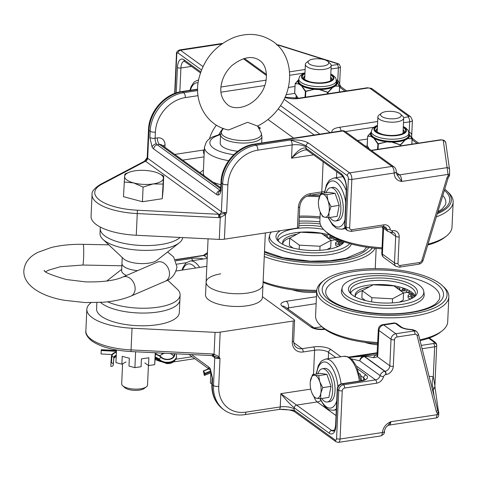 <?xml version="1.0" encoding="UTF-8"?>
<svg xmlns="http://www.w3.org/2000/svg" width="477" height="477" viewBox="0 0 477 477"><rect width="100%" height="100%" fill="white"/><g stroke="black" fill="none" stroke-linecap="round" stroke-linejoin="round"><path stroke-width="0.72" d="M337.006 63.596A2.588 1.431 107.5 0 1 337.674 63.542L278.61 44.945A2.588 1.431 107.5 0 0 277.942 45.005L337.006 63.596A2.588 0.936 -177.4 0 1 337.728 63.936L337.799 63.984A2.588 2.117 -54.1 0 1 339.207 64.3L339.135 64.252A2.588 2.117 125.9 0 0 337.728 63.936M276.982 44.755L277.942 45.005L277.34 45.094M337.799 63.984A1.294 0.465 -177.4 0 1 337.263 64.598A2.588 1.163 81.4 0 1 338.36 67.883A3.882 1.401 2.6 0 0 340.423 66.744L339.636 84.077L337.805 80.011A10.351 8.461 125.9 0 0 336.667 80.112L336.422 80.148M449.584 169.794A2.588 2.409 171.9 0 0 447.122 167.636L448.195 175.727A2.588 0.936 2.6 0 0 449.572 174.97A2.588 0.936 2.6 0 0 449.567 174.904L449.626 173.67M444.373 140.53A2.588 2.117 125.9 0 0 444.337 140.506L445.751 142.689L449.572 169.681A2.588 2.409 171.9 0 0 449.572 169.681L449.632 173.61A2.588 0.936 -177.4 0 1 448.255 174.367L401.706 181.445L396.894 174.493L396.202 171.958A3.882 1.401 2.6 0 0 396.202 171.917M448.153 177.927L448.917 176.573L448.195 175.727A5.175 4.227 125.9 0 0 446.883 178.046L421.853 260.436A2.588 0.578 16.9 0 0 423.117 260.311L448.153 177.927A2.588 0.578 -163.1 0 1 446.883 178.046M421.853 260.436A2.588 2.117 -54.1 0 1 419.575 262.517L400.161 265.468A2.588 2.117 -54.1 0 1 397.985 263.405L399.189 236.89A7.763 6.344 125.9 0 0 392.66 230.701L392.368 230.743A2.588 2.117 -54.1 0 1 390.234 229.27A7.763 6.344 125.9 0 0 383.842 224.858L351.835 229.723A2.588 2.117 -54.1 0 1 349.659 227.66L351.847 179.447A5.175 2.325 -98.6 0 0 349.647 172.877L308.536 143.076A2.588 2.117 125.9 0 0 306.139 145.831L347.256 175.631A2.588 1.163 81.4 0 1 348.353 178.923L346.165 227.13A5.175 4.227 125.9 0 0 347.697 230.629L351.012 231.405L383.019 226.539L385.344 227.022A5.175 4.227 -54.1 0 1 386.787 229.336A5.175 4.227 125.9 0 0 388.23 231.649L381.505 226.772M308.536 143.076C304.159 140.596 298.143 139.576 290.487 140.011C297.869 142.361 303.092 144.298 306.139 145.831A14.232 6.392 -98.6 0 1 306.115 147.059A10.351 3.744 2.6 0 0 292.133 144.942L291.53 158.203C296.628 153.469 301.208 150.696 305.262 149.879L306.818 149.999M92.049 194.652A46.591 16.85 2.6 0 0 137.251 213.571L137.436 210.226A43.997 15.914 -177.4 0 1 99.83 200.262A43.997 15.914 -177.4 0 1 101.679 184.307A2.588 2.051 62.2 0 0 100.361 184.426C94.231 188.367 91.459 191.778 92.049 194.652L91.065 216.349A46.591 16.85 2.6 0 0 136.267 235.262L219.271 239.4A10.351 3.744 2.6 0 0 224.405 239.174L297.439 228.072A2.588 0.936 2.6 0 0 298.817 227.308L299.753 206.678C300.647 200.561 303.909 196.78 309.537 195.326A2.588 1.163 81.4 0 0 310.354 193.644A12.939 10.572 125.9 0 0 298.375 207.435A2.588 0.936 2.6 0 0 299.753 206.678M346.594 190.096A2.588 0.936 -177.4 0 1 346.296 189.631L344.656 225.788A2.588 0.936 2.6 0 0 344.954 226.253L346.594 190.096A12.939 5.813 -98.6 0 0 341.103 173.664L306.055 148.264C302.543 146.952 297.702 150.267 291.53 158.203L313.514 154.858M347.256 175.631A2.588 2.117 125.9 0 1 349.647 172.877L391.945 166.443A5.175 2.325 81.4 0 1 394.139 173.02L394.139 173.091A3.882 1.401 2.6 0 0 396.202 171.958L396.208 171.881C396.393 169.925 395.677 168.274 394.056 166.92L345.115 131.443A3.882 3.172 125.9 0 0 343.005 130.972L391.945 166.443A3.882 3.172 -54.1 0 1 394.056 166.92M394.139 173.091C394.491 178.01 397.013 180.795 401.706 181.445A5.175 2.325 -98.6 0 0 399.505 174.874L396.208 172.477M223.785 213.565L219.814 214.376L220.267 217.506L225.52 214.602L223.785 213.565L226.629 212.503A3.882 1.401 -177.4 0 1 221.388 211.71L147.673 158.275A2.588 2.117 -54.1 0 1 145.718 160.928A2.588 1.872 -128.9 0 0 144.424 161.208L144.227 161.345A2.588 2.051 -117.8 0 1 145.539 161.226L147.214 158.06M197.657 90.547L183.687 92.675A36.234 29.604 125.9 0 0 150.148 131.288L148.943 130.412A36.234 29.604 -54.1 0 1 182.482 91.799A3.882 1.741 -98.6 0 0 181.731 91.572C164.571 93.796 148.931 111.845 148.49 129.714A3.882 1.401 2.6 0 0 148.943 130.412L147.673 158.275A3.882 1.401 -177.4 0 1 147.226 157.577L144.585 161.071A2.588 1.765 46.7 0 1 144.591 161.059A2.588 1.765 46.7 0 1 145.795 160.719M136.267 235.262L137.251 213.571L218.549 217.619L218.734 214.28L137.436 210.226M218.549 217.619L219.682 217.59L219.426 214.358L218.734 214.28L145.539 161.226L101.679 184.307M219.814 214.376L219.426 214.358A2.588 2.117 125.9 0 0 221.388 211.71L222.652 183.842A3.882 1.401 2.6 0 0 227.893 184.635A32.353 26.432 -54.1 0 1 257.842 150.16L292.133 144.942A3.882 1.741 81.4 0 0 290.487 140.011L256.191 145.229L254.986 144.352L343.005 130.972A3.882 1.741 81.4 0 0 342.253 130.746L254.235 144.132A3.882 1.741 81.4 0 1 254.986 144.352A36.234 29.604 -54.1 0 0 221.447 182.965L222.652 183.842A36.234 29.604 125.9 0 1 256.191 145.229A3.882 1.741 81.4 0 1 257.842 150.16M412.164 139.129L413.124 139.093C411.854 137.65 411.377 136.666 411.699 136.142L411.699 136.142C411.74 133.667 410.894 132.511 409.171 132.666L408.926 132.701M337.776 83.016A5.175 2.54 88.9 0 1 337.805 80.011L338.36 67.883L331.038 68.998M339.66 86.629L340.918 86.76L339.636 84.083M258.808 128.355L260.531 128.259L258.713 128.182M359.247 373.443L360.415 374.29L360.558 375.53A20.708 9.301 81.4 0 1 361.548 380.694M418.407 334.133A2.588 1.234 165.8 0 1 417.107 335.641L436.282 411.418A2.588 1.234 165.8 0 0 437.582 409.91L418.407 334.133L416.713 331.61A5.175 4.227 125.9 0 0 413.893 330.978L395.815 333.727L383.729 324.968L395.159 323.233L399.994 326.733A12.939 4.681 2.6 0 0 412.134 329.702L412.074 329.524C407.012 329.279 403.459 328.45 401.401 327.049L396.572 323.543L394.163 322.935A5.175 2.325 81.4 0 1 395.159 323.233A2.588 2.117 -54.1 0 1 396.572 323.543M351.078 358.764L359.807 360.868A5.175 4.382 -93.3 0 1 363.516 356.271A5.175 2.325 81.4 0 1 364.398 356.581L364.69 356.534C366.33 356.343 369.305 356.742 373.622 357.732L377.438 356.79A10.351 4.651 -98.6 0 0 377.885 353.69L378.935 330.483L391.021 339.242A5.175 4.227 125.9 0 1 395.815 333.727A2.588 1.163 81.4 0 1 396.912 337.012L414.996 334.264A2.588 1.163 81.4 0 0 413.893 330.978L412.134 329.702L415.24 330.543L412.074 329.529M434.899 385.804L433.307 376.568L429.097 376.395M377.045 354.697L349.247 357.464L377.259 353.195M373.622 357.732A5.175 3.876 -94.5 0 1 376.526 354.888L376.806 354.846M363.808 356.23A5.175 2.325 -98.6 0 1 364.69 356.534L385.028 371.279A5.175 4.227 -54.1 0 0 389.816 365.758A2.588 0.936 2.6 0 0 393.31 366.288L394.515 339.773A2.588 0.936 2.6 0 1 391.021 339.242L389.816 365.758L377.438 356.79A5.175 3.208 -165.2 0 1 377.009 354.775A5.175 3.208 -165.2 0 1 377.009 354.763L378.339 329.553A5.175 1.872 -177.4 0 0 378.935 330.483A5.175 4.227 -54.1 0 1 383.729 324.968A5.175 2.325 81.4 0 0 382.733 324.67A5.175 5.175 0 0 0 378.339 329.553M436.282 411.418A5.175 4.227 125.9 0 0 437.403 413.326A2.588 1.485 -48.2 0 0 437.922 410.518L437.922 410.518A2.588 1.485 -48.2 0 0 437.856 410.464M356.42 366.032L375.554 379.901L343.547 384.766A5.175 4.227 125.9 0 0 338.753 390.281L336.565 438.494A2.588 1.163 81.4 0 1 335.248 440.027L294.136 410.226A2.588 2.117 125.9 0 0 294.893 411.967A2.588 2.117 125.9 0 0 294.899 411.973L336.017 441.774L338.42 442.388A5.175 2.325 -98.6 0 0 340.059 439.019L342.247 390.812A2.588 2.117 -54.1 0 1 344.644 388.051L376.651 383.186A7.763 6.344 125.9 0 0 383.538 376.752A2.588 2.117 -54.1 0 1 385.833 374.606L386.126 374.564A7.763 6.344 125.9 0 0 393.31 366.288M335.605 425.096A2.588 0.936 2.6 0 0 335.903 425.562L337.543 389.405A2.588 0.936 2.6 0 1 337.245 388.94L335.605 425.096C334.484 433.068 333.423 430.481 333.703 431.071A10.351 4.651 81.4 0 1 331.712 430.481L280.84 393.668C286.343 400.346 290.821 405.068 294.273 407.835L294.214 409.039A14.232 6.392 -98.6 0 1 294.136 410.226L279.963 409.367C282.634 409.2 285.956 409.445 289.944 410.101C293.128 410.977 294.78 411.597 294.893 411.961M437.987 410.584A2.588 2.582 81.3 0 1 438.78 412.504A2.588 0.936 -177.4 0 1 438.78 412.563A2.588 0.936 -177.4 0 1 437.403 413.326L436.342 417.924C438.011 417.625 438.804 416.284 438.721 413.893A2.588 0.936 -177.4 0 1 438.721 413.899A2.588 0.936 -177.4 0 1 437.343 414.656L390.794 421.734C385.976 423.832 383.168 427.422 382.357 432.514L340.059 439.019A2.588 0.936 2.6 0 1 336.565 438.494M437.29 408.765A2.588 2.409 -8.1 0 1 438.262 410.333A2.588 2.409 -8.1 0 1 438.262 410.339A2.588 2.409 -8.1 0 1 438.268 410.387M432.216 388.707A10.351 4.651 -98.6 0 0 433.158 389.584L433.981 388.976A10.351 5.635 102.7 0 1 433.307 376.568L434.654 346.815A3.882 1.401 2.6 0 0 436.723 345.682A3.882 1.401 2.6 0 0 436.717 345.587A2.588 2.409 -8.1 0 0 436.699 345.169L435.251 342.277A2.588 2.117 -54.1 0 0 433.843 341.961A2.588 0.936 -177.4 0 1 434.136 342.361L434.243 343.118A1.294 0.465 -177.4 0 1 433.557 343.529L421.257 345.402M433.981 388.976L434.857 386.519M434.958 387.008L434.905 385.637M262.451 296.712L294.297 319.799A2.588 0.936 -177.4 0 1 294.595 320.264A2.588 0.936 -177.4 0 1 293.218 321.021L220.183 332.123A10.351 3.744 -177.4 0 1 215.055 332.356L132.046 328.218A46.591 16.85 -177.4 0 1 86.844 309.299A46.591 16.85 -177.4 0 1 91.077 302.71M213.416 355.806L219.998 358.483L219.068 356.695L214.06 354.25L213.416 355.806L213.028 355.711L213.481 354.107L212.354 353.964L131.062 349.909L131.008 351.561L212.301 355.615L212.354 353.964M176.114 271.008L206.827 266.339M384.426 431.351A3.882 1.401 -177.4 0 1 384.426 431.375A3.882 1.401 -177.4 0 1 382.357 432.514M387.867 425.621L390.794 421.734A5.175 2.325 -98.6 0 1 389.154 425.096L387.867 425.621C386.114 426.682 384.963 428.602 384.42 431.381L384.42 431.452A3.882 1.401 -177.4 0 1 382.357 432.591A5.175 2.325 81.4 0 1 380.718 435.954C383.645 434.607 384.879 433.11 384.42 431.452A3.882 1.401 -177.4 0 0 384.42 431.417M217.244 357.601A2.588 1.425 -32.8 0 0 219.068 356.695L220.183 332.123M213.022 355.711L212.301 355.615M208.079 238.846L206.112 282.104A28.471 10.297 2.6 0 0 247.843 293.027A28.471 10.297 2.6 0 0 262.994 284.686A28.471 10.297 -177.4 0 1 247.843 293.027A28.471 10.297 -177.4 0 1 206.112 282.104A28.471 10.297 -177.4 0 1 220.738 273.84M182.715 237.582A41.41 14.978 -177.4 0 1 179.245 242.847A41.41 14.978 -177.4 0 1 167.171 248.052A41.41 14.978 -177.4 0 1 102.984 239.388A41.41 14.978 -177.4 0 1 100.009 233.438L100.23 228.614A41.41 14.978 2.6 0 0 160.934 244.51A41.41 14.978 2.6 0 0 180.157 237.451A41.41 14.978 -177.4 0 1 167.391 243.228A41.41 14.978 -177.4 0 1 123.34 243.222A41.41 14.978 -177.4 0 1 100.23 228.614L100.301 227.076M179.245 242.847L156.963 260.305A18.12 6.553 -177.4 0 1 151.68 262.583A18.12 6.553 -177.4 0 1 123.597 258.79L102.984 239.388M137.609 270.644A18.12 6.553 -177.4 0 1 121.969 263.417A18.12 6.553 2.6 0 0 137.609 270.644M107.605 301.804A41.41 14.978 2.6 0 0 152.98 307.802A41.41 14.978 2.6 0 0 180.121 295.048A41.41 14.978 2.6 0 0 177.146 289.098L167.606 280.118M100.552 302.436A41.41 14.978 2.6 0 0 146.576 313.007A41.41 14.978 2.6 0 0 179.901 299.866A41.41 14.978 -177.4 0 1 157.869 312.006A41.41 14.978 -177.4 0 1 100.552 302.436M122.237 257.508L121.635 270.65A18.12 6.553 2.6 0 0 126.524 275.438M320.282 212.211L319.876 221.024A66.136 23.916 2.6 0 0 324.628 230.528A66.136 23.916 2.6 0 0 327.526 232.907A66.136 23.916 2.6 0 0 382.053 247.766M324.628 230.528L326.28 232.078A64.27 23.242 2.6 0 0 329.094 234.392A64.27 23.242 2.6 0 0 382.005 248.827M427.756 245.047A64.27 23.242 2.6 0 0 444.636 237.451L446.418 236.055A66.136 23.916 2.6 0 0 452.011 227.022L453.15 201.974A66.136 23.916 2.6 0 0 448.398 192.469L446.752 190.919A64.27 23.242 2.6 0 0 444.725 189.202M428.036 244.141A66.136 23.916 2.6 0 0 446.418 236.055M436.318 216.88A66.136 23.916 2.6 0 0 453.15 201.974M437.26 213.768A64.27 23.242 2.6 0 0 446.752 190.919M395.719 118.582A10.345 3.738 -177.4 0 1 381.755 116.471A10.345 3.738 -177.4 0 1 381.433 113.204A10.345 3.738 -177.4 0 1 391.062 111.35A10.345 3.738 -177.4 0 1 400.483 114.069A10.345 3.738 -177.4 0 1 395.719 118.582M381.433 113.204L378.959 115.142A12.933 4.675 2.6 0 0 377.867 116.907A12.933 4.675 2.6 0 0 379.364 119.232A12.933 4.675 2.6 0 0 393.787 122.166A12.933 4.675 2.6 0 0 403.703 118.081A12.933 4.675 2.6 0 0 402.773 116.227L400.483 114.069M377.748 342.552A66.136 23.916 -177.4 0 1 323.227 327.687A66.136 23.916 -177.4 0 1 320.329 325.308A66.136 23.916 -177.4 0 1 315.577 315.81L316.71 290.755A66.136 23.916 -177.4 0 1 322.303 281.728L324.086 280.327A64.27 23.242 -177.4 0 1 380.563 268.682A64.27 23.242 -177.4 0 1 439.627 283.392A64.27 23.242 -177.4 0 1 442.447 285.705A64.27 23.242 -177.4 0 1 409.862 314.194A64.27 23.242 -177.4 0 1 326.089 300.653A64.27 23.242 -177.4 0 1 324.086 280.327M377.701 343.613A64.27 23.242 -177.4 0 1 324.789 329.178A64.27 23.242 -177.4 0 1 321.975 326.864L320.329 325.308M442.447 285.705L444.093 287.255A66.136 23.916 -177.4 0 1 448.845 296.76A66.136 23.916 -177.4 0 1 398.158 317.646A66.136 23.916 -177.4 0 1 324.36 302.639A66.136 23.916 -177.4 0 1 316.71 290.755M346.779 296.014A40.927 14.799 -177.4 0 1 342.2 287.595A40.927 14.799 -177.4 0 1 374.856 275.676A40.927 14.799 -177.4 0 1 419.074 285.025A40.927 14.799 -177.4 0 1 423.749 291.298A40.927 14.799 -177.4 0 1 393.877 305.22A40.927 14.799 -177.4 0 1 346.779 296.014M351.859 294.691A32.621 11.8 -177.4 0 1 350.261 290.773A32.621 11.8 -177.4 0 1 375.262 280.47A32.621 11.8 -177.4 0 1 411.663 287.875A32.621 11.8 -177.4 0 1 415.437 293.737A32.621 11.8 -177.4 0 1 413.487 297.487M413.386 285.89A34.487 12.474 -177.4 0 1 414.459 296.795A34.487 12.474 -177.4 0 1 384.158 303.044A34.487 12.474 -177.4 0 1 352.467 295.15A34.487 12.474 -177.4 0 1 350.953 293.91A34.487 12.474 -177.4 0 1 368.435 278.622A34.487 12.474 -177.4 0 1 413.386 285.89M350.667 292.86A32.621 11.8 -177.4 0 1 377.891 284.513A32.621 11.8 -177.4 0 1 411.478 292.002A32.621 11.8 -177.4 0 1 414.841 295.776M408.562 291.852A34.475 12.468 -177.4 0 1 412.635 294.124M448.845 296.76L447.706 321.808A66.136 23.916 -177.4 0 1 442.113 330.841A66.136 23.916 -177.4 0 1 419.849 339.845M442.113 330.841L440.331 332.236A64.27 23.242 -177.4 0 1 420.064 340.679M407.239 292.27A32.621 11.8 -177.4 0 1 410.757 294.208M409.397 290.684L409.355 291.602L406.404 292.532A4.066 1.473 2.6 0 1 405.462 292.747A4.066 1.473 2.6 0 1 403.476 292.842M395.862 287.321A28.87 10.44 -177.4 0 1 399.601 288.203A1.395 0.507 -177.4 0 1 399.97 288.573A1.395 0.507 -177.4 0 1 399.875 288.746A4.066 1.473 2.6 0 0 399.583 289.259A4.066 1.473 2.6 0 0 405.545 290.821A4.066 1.473 2.6 0 0 406.493 290.606L408.217 290.064M399.601 288.203L399.517 289.974M413.768 294.082L411.401 294.166A4.066 1.473 2.6 0 0 410.298 294.261A4.066 1.473 2.6 0 0 408.133 295.454A4.066 1.473 2.6 0 0 411.615 297.076A1.395 0.507 -177.4 0 1 412.814 297.63A28.87 10.44 -177.4 0 1 412.814 297.684A28.87 10.44 -177.4 0 1 412.796 297.922M408.133 295.454L408.044 297.386A4.066 1.473 2.6 0 0 410.876 298.924M405.074 289.223A1.616 0.584 -177.4 0 1 405.259 289.515A1.616 0.584 -177.4 0 1 404.025 290.028A1.616 0.584 -177.4 0 1 402.224 289.658A1.616 0.584 -177.4 0 1 402.033 289.366A1.616 0.584 -177.4 0 1 403.274 288.859A1.616 0.584 -177.4 0 1 405.074 289.223M413.625 295.424A1.616 0.584 -177.4 0 1 413.809 295.71A1.616 0.584 -177.4 0 1 412.575 296.223A1.616 0.584 -177.4 0 1 410.769 295.853A1.616 0.584 -177.4 0 1 410.584 295.567A1.616 0.584 -177.4 0 1 411.824 295.054A1.616 0.584 -177.4 0 1 413.625 295.424M355.544 297.016A28.87 10.44 -177.4 0 1 355.132 295.06A28.87 10.44 -177.4 0 1 369.526 286.76M355.216 296.032A28.87 10.44 -177.4 0 1 362.967 290.278M407.179 292.294A32.609 11.794 -177.4 0 1 410.691 294.214M364.756 342.331A25.883 9.361 2.6 0 0 377.647 344.811M392.35 302.895L392.535 298.799L403.542 292.89L403.214 300.14L399.541 302.108M403.542 292.89L393.877 285.878L373.199 284.787L362.198 290.696L371.863 297.702L392.535 298.799M371.863 297.702L371.672 301.869M365.537 300.605L361.864 297.946L362.198 290.696M404.246 132.069A14.161 5.122 2.6 0 0 403.143 130.37M377.307 129.201A14.161 5.122 2.6 0 0 376.055 130.793M371.231 132.648A19.158 6.928 2.6 0 0 372.609 136.953L372.907 136.619A18.841 6.815 -177.4 0 1 371.189 133.59L371.285 131.497A18.841 6.815 2.6 0 0 380.091 137.734A18.841 6.815 2.6 0 0 399.082 138.706A18.841 6.815 2.6 0 0 408.932 133.208L408.837 135.301A18.841 6.815 -177.4 0 1 406.487 138.396L406.744 138.765A19.158 6.928 2.6 0 0 408.878 134.353M406.487 138.396L406.637 138.825L408.014 138.402A19.593 7.083 2.6 0 0 408.902 133.84M406.38 138.461L405.372 138.998L405.611 139.373L406.637 138.825L406.881 139.195L408.014 138.402L412.08 138.867L408.545 133.393M405.372 138.998A18.841 6.815 -177.4 0 1 390.359 141.275L390.353 141.693A19.158 6.928 2.6 0 0 405.611 139.373L400.394 144.853L392.386 142.057L388.224 141.58L378.213 143.738L373.604 137.674L373.885 137.328L372.907 136.619M369.079 148.812L367.224 145.825L367.66 136.279L371.452 136.464L373.604 137.674A19.158 6.928 2.6 0 0 388.224 141.58L388.266 141.168A18.841 6.815 -177.4 0 1 373.885 137.328M390.359 141.275L390.108 142.092L392.386 142.057A19.593 7.083 2.6 0 0 404.693 140.184L405.981 139.683L405.498 138.938M390.144 141.27L388.266 141.168M371.368 136.702L374.367 138.574A19.593 7.083 2.6 0 0 386.149 141.723L388.415 142.003L388.481 141.18M373.211 137.942L373.777 137.257M372.418 137.37L372.996 136.69M367.218 145.706L369.228 148.919M374.254 138.789L377.766 143.851L378.213 143.738M367.713 136.124L371.261 132.057L367.636 136.511M367.66 136.279L367.147 145.551L369.067 148.8M371.255 132.129A19.593 7.083 2.6 0 0 371.452 136.464L367.701 136.243M377.516 149.379L377.939 143.66M392.338 142.301L400.108 144.895M399.941 145.974L400.394 144.853M408.533 133.381L412.104 138.521L411.937 144.149M408.068 138.646L412.104 138.634M306.979 196.101A64.27 23.242 2.6 0 0 319.441 196.602M310.086 195.242A66.136 23.916 2.6 0 0 319.834 195.546M323.215 66.029A10.345 3.738 -177.4 0 1 309.251 63.918A10.345 3.738 -177.4 0 1 308.929 60.651A10.345 3.738 -177.4 0 1 318.558 58.796A10.345 3.738 -177.4 0 1 327.979 61.515A10.345 3.738 -177.4 0 1 323.215 66.029M308.929 60.651L306.455 62.588A12.933 4.675 2.6 0 0 305.363 64.353A12.933 4.675 2.6 0 0 306.854 66.679A12.933 4.675 2.6 0 0 321.283 69.612A12.933 4.675 2.6 0 0 331.199 65.528A12.933 4.675 2.6 0 0 330.269 63.668L327.979 61.515M299.329 216.117A64.27 23.242 -177.4 0 1 320.067 216.856M349.748 243.568A40.927 14.799 -177.4 0 1 314.689 252.864A40.927 14.799 -177.4 0 1 274.269 243.461A40.927 14.799 -177.4 0 1 269.696 235.042A40.927 14.799 -177.4 0 1 271.371 232.031M299.001 223.29A40.927 14.799 -177.4 0 1 320.246 223.969M342.921 241.362A32.621 11.8 -177.4 0 1 340.983 244.934M344.173 241.809A34.487 12.474 -177.4 0 1 341.955 244.236A34.487 12.474 -177.4 0 1 311.654 250.485A34.487 12.474 -177.4 0 1 279.963 242.596A34.487 12.474 -177.4 0 1 278.449 241.356A34.487 12.474 -177.4 0 1 280.387 230.659M339.94 240.205A32.621 11.8 -177.4 0 1 342.337 243.222M336.058 239.299A34.475 12.468 -177.4 0 1 340.131 241.565M278.163 240.307A32.621 11.8 -177.4 0 1 330.639 235.453M279.355 242.131A32.621 11.8 -177.4 0 1 277.757 238.22A32.621 11.8 -177.4 0 1 323.537 229.425M298.888 225.746A34.487 12.474 -177.4 0 1 321.379 226.563M372.352 247.968A64.27 23.242 -177.4 0 1 326.542 262.618A64.27 23.242 -177.4 0 1 264.395 253.901M375.166 248.278A66.136 23.916 -177.4 0 1 330.15 264.818A66.136 23.916 -177.4 0 1 264.27 256.572M316.74 290.332A66.136 23.916 -177.4 0 1 263.131 281.621M316.686 291.387A64.27 23.242 -177.4 0 1 263.095 282.42M334.735 239.716A32.621 11.8 -177.4 0 1 338.253 241.648M336.863 238.858L333.9 239.979A4.066 1.473 2.6 0 1 332.958 240.193A4.066 1.473 2.6 0 1 330.972 240.283M323.358 234.767A28.87 10.44 -177.4 0 1 327.097 235.65A1.395 0.507 -177.4 0 1 327.466 236.02A1.395 0.507 -177.4 0 1 327.371 236.193A4.066 1.473 2.6 0 0 327.079 236.705A4.066 1.473 2.6 0 0 333.041 238.261A4.066 1.473 2.6 0 0 333.989 238.053L334.735 237.814M327.097 235.65L327.013 237.415M341.264 241.529L338.897 241.606A4.066 1.473 2.6 0 0 337.794 241.708A4.066 1.473 2.6 0 0 335.629 242.9A4.066 1.473 2.6 0 0 339.111 244.516A1.395 0.507 -177.4 0 1 340.31 245.071A28.87 10.44 -177.4 0 1 340.31 245.124A28.87 10.44 -177.4 0 1 340.292 245.363M335.629 242.9L335.54 244.826A4.066 1.473 2.6 0 0 338.372 246.365M332.57 236.67A1.616 0.584 -177.4 0 1 332.755 236.962A1.616 0.584 -177.4 0 1 331.521 237.468A1.616 0.584 -177.4 0 1 329.72 237.105A1.616 0.584 -177.4 0 1 329.529 236.813A1.616 0.584 -177.4 0 1 330.77 236.306A1.616 0.584 -177.4 0 1 332.57 236.67M341.121 242.865A1.616 0.584 -177.4 0 1 341.305 243.157A1.616 0.584 -177.4 0 1 340.071 243.669A1.616 0.584 -177.4 0 1 338.265 243.3A1.616 0.584 -177.4 0 1 338.08 243.014A1.616 0.584 -177.4 0 1 339.32 242.501A1.616 0.584 -177.4 0 1 341.121 242.865M283.04 244.462A28.87 10.44 -177.4 0 1 282.628 242.507A28.87 10.44 -177.4 0 1 297.022 234.201M282.712 243.479A28.87 10.44 -177.4 0 1 290.463 237.725M334.675 239.734A32.609 11.794 -177.4 0 1 338.187 241.654M292.252 289.777A25.883 9.361 2.6 0 0 316.645 292.294M319.846 250.342L320.031 246.245L331.038 240.33L330.71 247.581L327.037 249.554M331.038 240.33L321.373 233.325L300.695 232.227L289.694 238.142L299.359 245.148L320.031 246.245M299.359 245.148L299.168 249.316M293.033 248.052L289.36 245.393L289.694 238.142M296.187 95.692A20.708 7.489 2.6 0 0 296.139 96.104A20.708 7.489 2.6 0 0 296.998 98.399M331.742 79.516A14.161 5.122 2.6 0 0 330.639 77.817M304.803 76.642A14.161 5.122 2.6 0 0 303.551 78.234M298.727 80.088A19.158 6.928 2.6 0 0 300.105 84.399L300.403 84.059A18.841 6.815 -177.4 0 1 298.685 81.036L298.781 78.944A18.841 6.815 2.6 0 0 307.587 85.18A18.841 6.815 2.6 0 0 326.578 86.152A18.841 6.815 2.6 0 0 336.428 80.655L336.333 82.748A18.841 6.815 -177.4 0 1 333.983 85.842L334.24 86.206A19.158 6.928 2.6 0 0 336.374 81.8M333.983 85.842L334.133 86.271L335.51 85.848A19.593 7.083 2.6 0 0 336.398 81.287M333.876 85.908L332.868 86.438L333.107 86.814L334.133 86.271L334.377 86.641L335.51 85.848L339.576 86.313L336.041 80.834M332.868 86.438A18.841 6.815 -177.4 0 1 317.855 88.722L317.843 89.139A19.158 6.928 2.6 0 0 333.107 86.814L327.89 92.299L319.882 89.497L315.72 89.026L305.709 91.179L301.1 85.121L301.381 84.769L300.403 84.059M298.286 98.405L294.72 93.265L295.156 83.725L298.948 83.91L301.1 85.121A19.158 6.928 2.6 0 0 315.72 89.026L315.762 88.609A18.841 6.815 -177.4 0 1 301.381 84.769M317.855 88.722L317.604 89.539L319.882 89.497A19.593 7.083 2.6 0 0 332.189 87.631L333.477 87.124L332.988 86.379M317.64 88.716L315.762 88.609M298.864 84.149L301.863 86.021A19.593 7.083 2.6 0 0 313.645 89.169L315.911 89.449L315.977 88.627M300.707 85.389L301.273 84.703M299.914 84.817L300.492 84.137M294.714 93.152L298.226 98.268M301.75 86.236L305.262 91.298L305.709 91.179M295.209 83.57L298.757 79.498L295.132 83.958M295.156 83.725L294.643 92.997L298.28 98.393M298.751 79.576A19.593 7.083 2.6 0 0 298.948 83.91L295.197 83.69M304.994 97.248L305.435 91.107M319.834 89.748L327.604 92.341M327.419 93.838L327.472 92.592L327.89 92.299M336.029 80.828L339.6 85.961L339.415 92.013M335.564 86.093L339.6 86.081M326.143 192.762A16.814 7.554 81.4 0 1 330.489 187.729A16.814 7.554 81.4 0 1 340.769 205.611A16.814 7.554 81.4 0 1 335.54 220.97A16.814 7.554 81.4 0 1 329.893 217.458M330.489 187.729L332.868 187.366A16.814 7.554 81.4 0 1 343.142 205.253A16.814 7.554 81.4 0 1 337.919 220.612L335.54 220.97M318.511 200.728L320.699 193.584L322.881 194.234A11.645 5.229 -98.6 0 0 318.725 199.231A11.645 5.229 -98.6 0 0 318.505 200.763A11.645 5.229 -98.6 0 0 319.715 210.739A11.645 5.229 -98.6 0 0 320.228 212.086A11.645 5.229 -98.6 0 0 324.861 217.25L322.679 216.606L320.24 212.11M326.9 194.598L328.027 200.745A11.645 5.229 -98.6 0 0 322.881 194.234L326.9 194.598L335.128 193.346L339.219 205.36L337.108 216.361L328.88 217.613L324.861 217.25A11.645 5.229 -98.6 0 0 329.017 212.253A11.645 5.229 -98.6 0 0 328.027 200.745L330.99 206.613L329.017 212.253L328.88 217.613M335.128 193.346L328.927 192.338L320.699 193.584M339.219 205.36L330.99 206.613M317.921 373.807A16.814 7.554 81.4 0 1 322.267 368.775A16.814 7.554 81.4 0 1 332.547 386.656A16.814 7.554 81.4 0 1 327.323 402.016A16.814 7.554 81.4 0 1 321.677 398.504M322.267 368.775L324.646 368.411A16.814 7.554 81.4 0 1 334.926 386.298A16.814 7.554 81.4 0 1 329.696 401.658L327.323 402.016M310.288 381.773L312.477 374.63L314.659 375.28A11.645 5.229 -98.6 0 0 310.503 380.27A11.645 5.229 -98.6 0 0 310.283 381.809A11.645 5.229 -98.6 0 0 311.493 391.784A11.645 5.229 -98.6 0 0 312.006 393.131A11.645 5.229 -98.6 0 0 316.639 398.295L314.456 397.651L312.018 393.155M318.678 375.643L319.805 381.791A11.645 5.229 -98.6 0 0 314.659 375.28L318.678 375.643L326.906 374.391L330.996 386.406L328.886 397.407L320.657 398.659L316.639 398.295A11.645 5.229 -98.6 0 0 320.794 393.298A11.645 5.229 -98.6 0 0 319.805 381.791L322.768 387.658L320.794 393.298L320.657 398.659M326.906 374.391L320.705 373.384L312.477 374.63M330.996 386.406L322.768 387.658M206.112 282.104L205.533 294.828A28.471 10.297 2.6 0 0 247.271 305.757A28.471 10.297 2.6 0 0 262.416 297.409L265.343 232.949M96.867 302.615L96.587 308.84A41.41 14.978 2.6 0 0 157.291 324.73A41.41 14.978 2.6 0 0 179.322 312.596L180.121 295.048M126.035 361.93L121.862 364.172L122.213 356.337L129.333 358.239L128.975 366.074L134.902 367.654L141.085 366.718L141.436 358.883L148.872 357.75L148.514 365.585L154.697 364.643L155.472 352.783M155.305 358.424L155.097 359.086M116.507 349.957L115.935 362.592L121.862 364.172M155.275 359.092L155.341 358.436M154.697 364.643L155.24 352.771M148.514 365.585L144.847 362.925M134.902 367.654L135.617 351.793M210.906 371.219L210.363 383.091L211.86 383.49M204.162 372.066A1.89 0.662 -112.3 0 0 203.44 371.136L204.257 375.25A1.89 0.662 -112.3 0 0 204.645 375.351A1.89 0.662 -112.3 0 0 204.788 375.22A1.89 0.662 -112.3 0 0 204.812 374.242L204.651 373.419A1.89 0.662 -112.3 0 0 204.162 372.066M203.22 370.975L208.652 368.751M110.962 362.872L110.843 366.306L111.314 366.33A1.89 1.377 -175.8 0 0 112.661 366.002A1.89 1.377 -175.8 0 0 113.246 365.096A1.89 1.377 -175.8 0 0 113.246 365.06L113.27 364.368A1.89 1.377 -175.8 0 0 112.751 363.367A1.89 1.377 -175.8 0 0 111.433 362.896L110.962 362.872L111.439 356.349A7.089 4.865 -178 0 1 113.764 353.028A7.089 4.865 -178 0 1 116.418 352.044M155.341 354.059A11.818 8.103 -178 0 1 157.482 354.721A11.818 8.103 -178 0 1 161.417 357.172A7.089 4.865 2 0 0 169.102 359.151A7.089 4.865 2 0 0 174.23 354.906A7.089 4.865 2 0 0 174.248 354.679A7.089 4.865 2 0 0 174.141 353.713M159.479 355.699A11.818 8.103 2 0 0 161.941 354.405A7.089 4.865 -178 0 1 164.678 353.242M170.015 353.511A7.089 4.865 -178 0 1 173.729 356.379M157.559 352.885A11.818 8.103 -178 0 1 155.424 353.224M112.095 354.554L101.058 353.97L101.249 349.695L116.483 350.5M116.448 351.34L101.178 350.529M148.419 365.519L147.536 385.005A12.939 4.681 -177.4 0 1 146.373 386.829A12.939 4.681 -177.4 0 1 134.395 389.095A12.939 4.681 -177.4 0 1 122.672 385.75A12.939 4.681 -177.4 0 1 121.683 383.836L122.589 363.778M122.672 385.75L124.706 387.598A10.631 3.846 2.6 0 0 134.341 390.347A10.631 3.846 2.6 0 0 144.179 388.487L146.373 386.829M158.585 173.33L163.736 175.995L163.39 178.416A19.414 7.018 2.6 0 0 158.585 173.33A19.414 7.018 2.6 0 0 154.327 171.845A19.414 7.018 2.6 0 0 134.943 170.82A19.414 7.018 2.6 0 0 129.857 172.024A19.414 7.018 2.6 0 0 124.628 176.359L124.974 173.938L129.857 172.024M162.895 184.068L153.069 183.955A19.414 7.018 2.6 0 0 163.39 178.416L162.234 198.724L142.432 201.735L123.471 196.667L124.628 176.359A19.414 7.018 2.6 0 0 133.691 182.929A19.414 7.018 2.6 0 0 153.069 183.955L143.1 187.079L133.691 182.929L124.139 182.011M162.234 198.724L163.068 190.651L163.736 175.995M142.432 201.735L143.1 187.079M247.086 122.488L228.626 129.988C206.833 125.952 193.441 102.233 198.665 79.498C203.476 59.416 215.222 45.404 233.903 37.462C248.106 32.347 261.128 33.682 272.963 41.475C292.312 54.372 295.18 85.437 279.51 107.122C273.685 115.434 266.363 121.748 257.538 126.059L247.813 122.374A11.597 4.192 -177.4 0 1 247.086 122.488L247.813 122.374M237.779 151.251A20.708 7.489 -177.4 0 1 220.201 143.022L220.583 134.592A20.708 7.489 2.6 0 0 240.927 143.011A20.708 7.489 2.6 0 0 261.951 136.47L261.658 142.999M336.512 177.641L336.78 171.72M448.917 176.573A2.588 2.588 0 0 0 449.572 174.97L449.632 173.61A2.588 0.936 -177.4 0 0 449.632 173.545L449.596 170.098M381.809 253.186A5.175 1.872 2.6 0 0 382.405 254.116L383.46 230.91A5.175 1.872 -177.4 0 1 382.858 229.98L381.809 253.186A5.175 5.175 0 0 0 383.937 257.616A5.175 4.227 -54.1 0 1 382.405 254.116L394.491 262.875A5.175 4.227 125.9 0 0 396.023 266.375L383.937 257.616M383.46 230.91A10.351 4.651 -98.6 0 0 383.395 228.143M390.234 229.27A2.588 1.198 168.3 0 1 386.787 229.336L382.948 226.551M392.66 230.701A2.588 1.163 81.4 0 1 391.838 232.382L394.157 232.865A5.175 4.227 -54.1 0 1 395.695 236.359L394.491 262.875A2.588 0.936 -177.4 0 0 397.985 263.405M390.299 232.448L395.695 236.359A2.588 0.936 -177.4 0 0 399.189 236.89M174.999 93.331L176.758 54.539A2.588 0.936 -177.4 0 1 176.46 54.074L174.671 93.456M176.758 54.539A2.588 1.163 81.4 0 1 178.076 53.007A2.588 2.117 -54.1 0 1 180.473 50.246A5.175 2.325 -98.6 0 0 179.477 49.948C177.08 51.134 176.079 52.512 176.46 54.074M202.969 66.553L180.473 50.246L221.787 43.967M178.076 53.007L201.491 69.976M221.274 84.751L222.288 80.643M339.171 64.276A2.588 2.117 125.9 0 0 339.135 64.252L337.674 63.542M289.688 75.283L304.404 73.047M337.263 64.598L331.199 65.516L330.507 80.726M305.131 69.481L289.539 71.854M294.941 86.456L288.311 87.464M445.751 142.689A2.588 2.409 171.9 0 0 443.294 140.643L447.122 167.636L399.505 174.874A5.175 4.227 125.9 0 1 396.757 174.29M444.409 140.554A2.588 2.117 125.9 0 0 443.002 140.244A2.588 0.936 -177.4 0 1 443.294 140.643M371.368 150.47A2.588 1.163 81.4 0 1 371.452 150.529L441.183 139.928A2.588 1.163 81.4 0 0 440.688 139.779L444.337 140.506A2.588 2.117 125.9 0 0 442.93 140.19L443.002 140.244M441.183 139.928A1.294 0.465 -177.4 0 1 442.93 140.19M419.575 262.517A2.588 1.163 81.4 0 1 418.752 264.198C420.917 263.751 422.372 262.451 423.117 260.311M400.161 265.468A2.588 1.163 81.4 0 1 399.338 267.15L418.752 264.198M392.368 230.743A2.588 1.163 81.4 0 1 391.545 232.424L391.838 232.382A2.588 1.163 81.4 0 1 391.689 232.382M383.842 224.858A2.588 1.163 81.4 0 1 383.019 226.539M351.835 229.723A2.588 1.163 81.4 0 1 351.012 231.405M349.659 227.66A2.588 0.936 -177.4 0 1 346.165 227.13L344.954 226.253A5.175 4.227 -54.1 0 0 346.487 229.753L344.656 225.788M396.208 171.881A3.882 1.401 2.6 0 1 394.139 173.02L351.847 179.447A2.588 0.936 -177.4 0 1 348.353 178.923M179.829 91.924L180.914 67.996A2.588 0.936 -177.4 0 1 177.42 67.466L176.263 92.89M191.468 66.392L180.914 67.996A10.351 4.651 81.4 0 1 184.194 61.265L184.778 61.545A2.588 2.117 -54.1 0 1 184.009 59.798A12.939 5.813 -98.6 0 0 177.42 67.466M200.757 71.932L184.009 59.798M341.103 173.664A2.588 2.117 125.9 0 0 341.872 175.411C345.08 179.143 346.558 183.883 346.296 189.631M306.115 147.059L306.055 148.264A2.588 2.117 125.9 0 0 306.812 150.005A2.588 2.117 125.9 0 0 306.824 150.011L341.872 175.411M324.593 191.653A10.351 3.744 2.6 0 0 321.79 191.903A2.588 1.163 81.4 0 1 321.17 193.513M323.156 161.846L321.79 191.903L310.354 193.644M298.375 207.435L297.439 228.072M341.025 130.936A3.882 1.741 -98.6 0 0 339.433 127.317A14.232 5.146 2.6 0 0 331.998 132.308M403.488 122.756L409.665 121.82A3.882 1.741 -98.6 0 0 408.02 116.889L403.643 117.551M377.659 121.504L339.433 127.317M345.33 131.598L373.759 127.276M367.391 87.762L298.805 98.184A3.882 1.741 81.4 0 1 299.556 98.411L368.137 87.983A3.882 1.741 81.4 0 0 367.391 87.762L372 88.722L410.667 116.752A3.882 3.172 125.9 0 0 408.556 116.275A1.294 0.465 -177.4 0 1 408.02 116.889M409.212 134.156A5.175 2.325 81.4 0 1 409.171 132.666L409.665 121.82A5.175 1.872 2.6 0 0 412.42 120.299L411.699 136.148M372 88.722A3.882 3.172 125.9 0 0 369.89 88.245L408.556 116.275M368.137 87.983A1.294 0.465 -177.4 0 1 369.89 88.245M284.912 97.535A14.232 5.146 2.6 0 0 299.556 98.411M243.336 58.725L266.5 75.515M179.477 49.948L221.769 43.52A5.175 2.325 81.4 0 1 222.33 43.58M330.12 132.594L284.113 99.246M164.917 147.274L165.018 145.121A9.057 7.399 125.9 0 0 157.398 137.901L155.108 138.252L155.389 132.081A32.353 26.432 -54.1 0 1 185.338 97.6L198.033 95.674M220.976 92.186L264.747 85.532M204.347 149.814A5.175 4.227 -54.1 0 1 203.387 150.064L174.767 154.411M216.403 125.135A36.234 29.604 125.9 0 0 209.475 138.753M266.13 80.142L220.964 87.005M185.338 97.6A3.882 1.741 -98.6 0 0 183.687 92.675L182.482 91.799L197.651 89.491M224.405 239.174L225.52 214.602L226.629 212.503L227.893 184.635M219.682 217.59L220.267 217.506L219.271 239.4M155.389 132.081A3.882 1.401 -177.4 0 1 150.148 131.288L149.867 137.459L152.091 147.083A9.057 4.066 -98.6 0 0 153.713 148.961L216.552 194.509A9.057 4.066 -98.6 0 0 218.239 195.033C219.939 194.652 220.917 192.684 221.167 189.136L221.447 182.965A3.882 1.401 2.6 0 1 220.994 182.268C221.435 164.398 237.075 146.35 254.235 144.132M365.495 146.212L367.29 145.938M367.445 139.01L357.619 140.5M412.134 139.791L417.065 143.368M286.081 94.708L294.786 93.385M336.708 81.597A5.175 2.325 81.4 0 1 336.667 80.112M339.63 87.237L345.038 91.161M280.512 105.626L319.87 134.15M152.091 147.083A3.882 2.367 -31.4 0 1 156.378 143.75A5.175 2.325 -98.6 0 1 155.108 138.252A3.882 1.401 -177.4 0 1 149.867 137.459M153.713 148.961A3.882 3.172 -54.1 0 1 157.309 144.823L159.592 144.477A3.882 3.172 -54.1 0 1 161.709 144.948L220.75 187.741M156.378 143.75A5.175 2.325 -98.6 0 0 157.309 144.823L220.147 190.371A3.882 3.172 125.9 0 0 216.552 194.509M220.994 182.268L220.714 188.439A3.882 1.401 2.6 0 0 221.167 189.136M220.255 190.931A3.882 3.47 83.2 0 0 218.239 195.033M220.457 190.323L220.147 190.371A5.175 2.325 -98.6 0 0 220.398 190.526M293.683 138.133L267.967 119.488M258.892 128.51L260.531 128.259L257.658 126.178M233.825 154.631A31.059 11.233 -177.4 0 1 210.756 145.467A31.059 11.233 -177.4 0 1 220.583 134.663M314.188 135.015L278.204 108.929M165.018 145.121A5.175 1.872 2.6 0 0 162.89 145.801M157.398 137.901A5.175 2.325 -98.6 0 0 159.592 144.477L220.702 188.773M204.132 154.506A5.175 2.325 81.4 0 1 203.387 150.064M182.643 160.123L204.025 156.873M218.967 134.496A31.059 25.376 -54.1 0 1 223.033 128.367M203.423 170.176A41.41 14.978 2.6 0 0 200.06 172.752M220.881 184.754A36.234 13.106 -177.4 0 1 212.998 182.125M204.204 175.751A36.234 13.106 -177.4 0 1 203.309 172.596L204.466 147.143A36.234 13.106 2.6 0 0 228.638 160.683M328.289 358.686L328.575 352.348L335.754 357.547M360.558 375.53L363.623 377.748L363.516 380.097M316.442 296.7L286.427 301.261A5.175 2.325 81.4 0 1 288.621 307.832L316.126 303.652M324.467 328.939L324.098 328.993A5.175 2.325 81.4 0 1 324.598 329.035M286.427 301.261A10.351 3.744 2.6 0 0 282.116 306.156A5.175 4.227 -54.1 0 1 284.93 306.783L313.932 327.806A5.175 4.227 125.9 0 0 311.117 327.174A10.351 3.744 2.6 0 0 324.974 329.309M286.975 308.267A5.175 1.872 -177.4 0 1 288.621 307.832L288.549 309.406M282.116 306.156L311.117 327.174M207.215 257.878L203.959 255.517A5.175 4.227 125.9 0 0 207.412 253.424M175.464 259.852L203.959 255.517A2.588 1.163 81.4 0 0 203.458 255.368L207.453 252.554M203.572 258.963A12.939 4.681 2.6 0 0 191.45 258.48L175.918 260.841M340.876 356.772L330.972 349.587A12.939 4.681 2.6 0 0 313.496 346.946L302.066 348.687L293.737 342.647M344.644 388.051A2.588 1.163 81.4 0 0 343.547 384.766L342.337 383.89L360.63 381.111A12.939 4.681 2.6 0 0 366.014 374.994L357.738 368.989M377.283 352.753L348.592 357.112M428.668 338.211L433.843 341.961M434.136 342.361A2.588 2.409 -8.1 0 1 436.592 344.406M434.243 343.118A2.588 2.409 -8.1 0 1 436.699 345.169L434.905 385.714M433.557 343.529A2.588 1.163 81.4 0 1 434.654 346.815L422.097 348.729M399.994 326.733A2.588 2.117 -54.1 0 1 401.401 327.049M437.582 409.91L437.922 410.518A2.588 2.588 0 0 1 438.78 412.563L438.721 413.899A2.588 0.936 -177.4 0 0 438.721 413.833L438.774 412.629M377.885 353.69A5.175 1.872 -177.4 0 1 377.283 352.759M376.651 383.186A2.588 1.163 81.4 0 0 375.554 379.901A5.175 4.227 -54.1 0 0 380.145 375.608L359.807 360.868A5.175 4.227 -54.1 0 1 364.398 356.581L384.736 371.321A5.175 4.227 125.9 0 0 380.145 375.608A2.588 0.614 15.6 0 0 383.538 376.752M386.126 374.564A2.588 1.163 81.4 0 0 385.028 371.279L384.736 371.321A2.588 1.163 81.4 0 1 385.833 374.606M414.996 334.264A2.588 2.117 -54.1 0 1 417.107 335.641M394.515 339.773A2.588 2.117 -54.1 0 1 396.912 337.012M360.63 381.111A2.588 1.163 81.4 0 0 360.129 380.962L341.836 383.741A2.588 1.163 81.4 0 1 342.337 383.89A5.175 4.227 -54.1 0 0 337.543 389.405L338.753 390.281A2.588 0.936 2.6 0 0 342.247 390.812M335.248 440.027A2.588 2.117 125.9 0 0 336.017 441.774M432.466 389.691L433.158 389.584L434.082 396.071M313.496 346.946A2.588 1.163 81.4 0 1 314.599 350.231A10.351 3.744 -177.4 0 1 328.575 352.348A2.588 2.117 -54.1 0 1 330.972 349.587M364.81 379.376A10.351 3.744 -177.4 0 0 363.623 377.748A2.588 2.117 -54.1 0 1 366.014 374.994M294.595 320.264L293.659 340.9C293.737 344.126 294.661 346.302 296.432 347.423A10.351 8.461 -54.1 0 0 302.066 348.687A2.588 1.163 81.4 0 1 303.169 351.972L314.599 350.231L313.496 374.475M293.659 340.9A2.588 0.936 -177.4 0 1 292.282 341.657A12.939 10.572 125.9 0 0 303.169 351.972M293.218 321.021L292.282 341.657M334.538 430.051L331.712 430.481A2.588 2.117 125.9 0 0 329.315 433.235A12.939 5.813 -98.6 0 0 335.903 425.562M320.83 400.65A10.351 8.461 -54.1 0 1 317.241 401.95L296.664 405.08A2.588 2.117 125.9 0 0 294.273 407.835L329.315 433.235M310.76 389.119L280.84 393.668L280.237 406.929L245.947 412.14A32.353 26.432 -54.1 0 1 218.734 386.352L219.998 358.483A3.882 1.401 2.6 0 1 214.757 357.696A2.588 2.117 125.9 0 0 214.119 356.045M192.481 260.651A2.588 1.163 -98.6 0 0 191.45 258.48M176.836 264.157L186.483 262.69M314.116 397.12A10.351 4.651 -98.6 0 0 317.241 401.95L336.035 415.574M192.094 356.748L175.906 359.211M132.046 328.218L131.062 349.909A46.591 16.85 -177.4 0 1 85.854 330.996C85.282 333.739 87.243 337.042 91.745 340.912C100.617 346.988 113.705 350.541 131.008 351.561M215.055 332.356L214.06 354.25L213.481 354.107M211.866 355.598L214.757 357.696L213.493 385.559L212.283 384.683L212.563 378.511L210.345 368.888A9.057 4.066 -98.6 0 0 208.717 367.01L191.575 354.584M294.214 409.039A10.351 3.744 2.6 0 0 280.237 406.929A3.882 1.741 81.4 0 1 279.009 409.451L279.975 409.367M218.734 386.352A3.882 1.401 -177.4 0 1 213.493 385.559A36.234 29.604 125.9 0 0 224.232 410.035C230.2 414.227 237.027 415.771 244.713 414.668A3.882 1.741 -98.6 0 0 245.947 412.14M224.232 410.035L223.027 409.159A36.234 29.604 -54.1 0 1 212.283 384.683A3.882 1.401 2.6 0 1 211.836 383.985L212.116 377.814A3.882 1.401 2.6 0 0 212.563 378.511M321.832 326.727L314.093 327.902M212.128 377.73A3.882 1.401 2.6 0 0 212.116 377.814L210.47 370.396A3.882 2.367 148.6 0 0 210.53 370.492M210.345 368.888A3.882 2.367 148.6 0 0 210.458 370.39A3.882 2.367 148.6 0 0 210.464 370.396M208.717 367.01A3.882 3.172 125.9 0 0 209.868 369.633L210.458 370.39M437.874 211.746L442.131 209.015L445.518 204.621A58.874 21.292 2.6 0 0 442.817 195.481M437.594 212.67A62.666 22.663 2.6 0 0 444.391 190.299M326.19 294.804A57.085 20.642 -177.4 0 1 365.483 274.007A57.085 20.642 -177.4 0 1 433.176 286.713A57.085 20.642 -177.4 0 1 439.037 299.926L436.038 303.461C432.49 306.359 426.694 308.798 418.651 310.777C408.068 313.24 396.065 314.23 382.649 313.729C359.384 312.393 342.283 308.029 331.336 300.653C329.404 299.508 327.687 297.559 326.19 294.804M329.213 300.176A60.728 21.96 -177.4 0 1 354.506 271.473A60.728 21.96 -177.4 0 1 436.503 283.869A60.728 21.96 -177.4 0 1 411.21 312.572A60.728 21.96 -177.4 0 1 329.213 300.176M423.749 291.298L424.154 293.91A41.445 14.99 -177.4 0 1 393.901 308.011A41.445 14.99 -177.4 0 1 346.201 298.685A41.445 14.99 -177.4 0 1 341.562 290.159L341.532 290.272M411.615 297.076L411.55 298.596M406.493 290.606L406.404 292.532M403.178 129.649A14.161 5.122 -177.4 0 1 404.311 131.789L403.739 132.737C404.895 133.137 395.141 137.459 382.28 134.311C372.925 130.603 377.152 131.044 376.013 130.507A14.161 5.122 -177.4 0 1 377.343 128.474M377.438 126.298A15.455 5.587 2.6 0 0 381.999 134.359A15.455 5.587 2.6 0 0 401.151 134.329A15.455 5.587 2.6 0 0 403.274 127.472M403.298 126.971A16.254 5.879 -177.4 0 1 402.117 134.419A16.254 5.879 -177.4 0 1 381.576 134.586A16.254 5.879 -177.4 0 1 377.462 125.797M378.076 149.295L378.315 144L386.173 141.973M388.415 142.003L390.108 142.092M400.513 145.884L400.549 145.062L404.788 140.411M405.981 139.683L406.881 139.195M412.08 138.867L411.842 144.161M299.097 221.125A57.085 20.642 -177.4 0 1 319.882 221.841M299.27 217.417A60.728 21.96 -177.4 0 1 320.007 218.15M366.616 247.193A57.085 20.642 -177.4 0 1 366.533 247.372L363.534 250.908L346.147 258.218L330.024 260.74L310.145 261.175L283.117 257.705L264.502 251.451M351.4 244.027A41.445 14.99 -177.4 0 1 317.783 255.612A41.445 14.99 -177.4 0 1 273.691 246.132A41.445 14.99 -177.4 0 1 269.058 237.606L269.028 237.719M368.918 247.527A60.728 21.96 -177.4 0 1 323.853 261.432A60.728 21.96 -177.4 0 1 264.479 252.041M339.111 244.516L339.046 246.043M333.989 238.053L333.9 239.979M330.668 77.095A14.161 5.122 -177.4 0 1 331.807 79.236L331.235 80.184C332.391 80.583 322.637 84.9 309.776 81.758C300.421 78.049 304.648 78.49 303.509 77.954A14.161 5.122 -177.4 0 1 304.839 75.921M304.934 73.744A15.455 5.587 2.6 0 0 309.495 81.8A15.455 5.587 2.6 0 0 328.647 81.77A15.455 5.587 2.6 0 0 330.77 74.919M330.794 74.418A16.254 5.879 -177.4 0 1 329.613 81.865A16.254 5.879 -177.4 0 1 309.072 82.032A16.254 5.879 -177.4 0 1 304.958 73.243M305.548 97.159L305.811 91.447L313.669 89.42M315.911 89.449L317.604 89.539M327.991 93.748L328.045 92.508L332.284 87.851M333.477 87.124L334.377 86.641M339.576 86.313L339.32 92.025M190.395 90.26A23.295 10.464 81.4 0 1 198.104 82.873M198.45 79.951L198.581 79.927A25.883 11.627 -98.6 0 0 198.45 79.951L194.801 81.567L193.608 82.682L191.14 86.599L189.882 90.338M182.602 270.024A23.295 10.464 81.4 0 1 195.618 268.044M199.613 267.436A25.883 11.627 -98.6 0 0 190.228 260.997L186.579 262.612L185.386 263.727L182.918 267.645L182.011 270.113M344.913 220.052A23.295 10.464 81.4 0 1 328.51 217.595M328.11 217.572L332.547 224.977L336.118 228.048L337.597 228.763L341.568 229.228A25.883 11.627 -98.6 0 0 344.871 227.493M324.783 192.964A23.295 10.464 81.4 0 1 334.896 181.427A23.295 10.464 81.4 0 1 345.724 202.314M346.248 190.711A25.883 11.627 -98.6 0 0 333.787 178.052L330.144 179.668L328.945 180.783L326.483 184.7L324.42 193.024M336.696 401.097A23.295 10.464 81.4 0 1 320.288 398.641M319.888 398.617L324.324 406.022L327.896 409.093L329.374 409.809L333.345 410.274A25.883 11.627 -98.6 0 0 336.345 408.819M316.561 374.01A23.295 10.464 81.4 0 1 327.443 362.872A23.295 10.464 81.4 0 1 337.895 386.614M360.779 380.849L356.569 366.336L352.813 360.493L349.295 357.488L347.822 356.778L343.857 356.319A25.883 11.627 81.4 0 1 359.372 381.075M341.091 383.913A25.883 11.627 -98.6 0 0 325.57 359.098L321.921 360.713L320.729 361.828L318.26 365.746L316.197 374.069M208.872 368.912L203.44 371.136M210.876 371.762L204.812 374.242M204.651 373.419L210.762 370.921M116.239 355.878A4.728 3.244 2 0 0 115.279 356.325A4.728 3.244 2 0 0 113.729 358.537L113.246 365.06M113.27 364.368L113.729 358.537A1.89 1.377 4.2 0 1 113.729 358.579A1.89 1.377 4.2 0 1 113.723 358.615M116.4 352.384A6.618 4.537 2 0 0 111.91 356.379A1.89 1.377 4.2 0 1 113.234 356.85A1.89 1.377 4.2 0 1 113.753 357.851A4.728 3.244 -178 0 1 115.303 355.639A4.728 3.244 -178 0 1 116.275 355.192M111.91 356.379L111.433 362.896M161.983 353.105L161.941 354.405M174.624 353.737A7.56 5.187 -178 0 1 166.783 359.61A7.56 5.187 -178 0 1 161.029 357.356A1.89 1.097 134.1 0 0 159.449 359.461L159.425 360.147A1.89 1.097 134.1 0 0 159.646 360.773L166.61 363.557C171.899 363.921 175.208 361.679 176.538 356.82A9.451 6.487 -178 0 1 176.52 357.13A9.451 6.487 -178 0 1 166.616 362.967A9.451 6.487 -178 0 1 159.425 360.147A9.451 6.487 2 0 0 156.277 358.185A9.451 6.487 2 0 0 155.156 357.81M155.186 357.124A9.451 6.487 -178 0 1 156.301 357.5A9.451 6.487 -178 0 1 159.449 359.461A9.451 6.487 2 0 0 166.64 362.276A9.451 6.487 2 0 0 176.544 356.438A9.451 6.487 2 0 0 176.562 356.134L176.538 356.82M101.202 350.207L116.46 351.018M161.029 357.356A11.341 7.781 2 0 0 155.311 354.393M155.46 352.897A11.341 7.781 2 0 0 156.122 352.813M257.58 126.035L261.068 132.636A20.094 7.268 -177.4 0 1 241.04 140.512A20.094 7.268 -177.4 0 1 221.811 130.853L220.583 134.592M44.301 270.268L44.295 270.262C43.288 271.807 50.61 274.889 66.261 279.516L85.651 281.877C102.418 282.217 114.808 280.607 122.816 277.036A10.351 7.751 66.6 0 1 131.223 279.307A10.351 7.751 66.6 0 1 135.128 289.145A10.351 7.751 66.6 0 1 131.032 296.044C123.454 299.24 114.361 301.291 103.765 302.197L85.174 302.579L64.938 300.355C42.572 296.777 22.974 285.765 23.85 270.692C24.554 262.863 29.198 256.763 37.778 252.399L51.021 247.581C60.657 245.208 71.377 244.129 83.183 244.337A10.351 0.704 91.1 0 1 83.69 254.706A10.351 0.704 91.1 0 1 82.789 265.039L60.484 266.703L48.553 270.179L45.738 271.687M122.816 277.036L157.177 262.183A10.351 7.751 66.6 0 1 165.579 264.449A10.351 7.751 66.6 0 1 169.49 274.293A10.351 7.751 66.6 0 1 165.394 281.186L131.032 296.044M382.751 227.32L382.858 229.98M340.423 66.744L339.207 64.3M278.616 44.945L276.511 44.778M440.682 139.779L371.189 150.344M396.023 266.375L399.338 267.15M388.23 231.649L391.545 232.424M184.778 61.545L200.429 72.886M320.675 193.632L309.537 195.326M410.667 116.752L412.42 120.299M285.067 97.189L298.805 98.184M345.115 131.443A3.882 3.882 0 0 0 342.253 130.746M266.47 74.436L244.373 58.421M221.769 43.52L222.485 43.473M346.487 229.753L347.697 230.629M100.361 184.426L144.227 161.345M181.731 91.572L197.651 89.151M147.226 157.577L148.49 129.714M413.124 139.093L418.681 143.124M346.654 90.916L340.918 86.76M221.143 190.669L220.13 191.164L220.726 188.439M220.624 134.073L212.193 137.072L208.64 139.409L206.392 141.806L204.466 147.143M313.932 327.806C316.179 328.987 319.566 329.38 324.098 328.993M429.324 337.978L435.251 342.277M416.713 331.61L415.24 330.543M394.163 322.935L382.733 324.67M438.446 411.311L434.958 387.014M175.363 259.643L203.458 255.368M360.129 380.962C363.516 380.157 365.108 379.597 364.911 379.275L364.816 379.609M337.245 388.94C337.591 386.131 339.123 384.396 341.836 383.741M194.765 358.68L173.324 361.942M338.42 442.388L380.718 435.954M86.844 309.299L85.854 330.996M244.713 414.668L279.009 409.451M389.154 425.096L436.336 417.924M223.027 409.159C215.258 403.154 211.532 394.765 211.836 383.985M188.928 354.453L209.868 369.633M155.079 359.533L160.683 361.632M121.695 269.332L106.741 281.048M403.011 133.28L403.703 118.081M377.176 132.105L377.867 116.907M342.2 287.595L341.562 290.159M399.583 289.259L399.553 289.992M408.932 133.208L408.127 130.281L405.39 127.675L403.315 126.566M377.48 125.397L375.31 126.31L372.34 128.671L371.285 131.497M304.672 79.552L305.363 64.353M269.696 235.042L269.058 237.606M376.15 248.374L375.232 268.623M327.079 236.705L327.049 237.439M296.139 96.104L296.032 98.465M336.428 80.655L335.623 77.727L332.886 75.116L330.811 74.013M304.976 72.838L302.8 73.756L299.836 76.117L298.781 78.944M207.185 258.415L190.228 260.997M345.426 228.644L341.568 229.228M343.035 176.645L333.787 178.052M336.297 409.826L333.345 410.274M343.857 356.319L325.57 359.098M204.645 375.351L210.828 372.823M176.138 353.815L176.562 356.134M159.646 360.773L155.132 358.376M113.246 365.096L113.86 358.09L116.215 356.426M261.068 132.636L261.951 136.47M223.349 128.486L221.811 130.853M221.406 84.047C222.896 77.006 226.39 70.852 231.894 65.587C242.936 56.99 252.208 55.296 259.709 60.507C268.873 66.536 268.468 84.828 259.422 95.311C249.733 108.13 234.046 110.408 227.63 104.767C221.692 99.46 219.617 92.556 221.406 84.047M165.394 281.186C171.69 279.075 175.554 274.287 176.973 266.816L173.628 256.996L167.624 251.951M157.177 262.183L158.066 261.724M82.789 265.039L121.862 265.784M83.183 244.337L108.762 244.826"/></g></svg>
